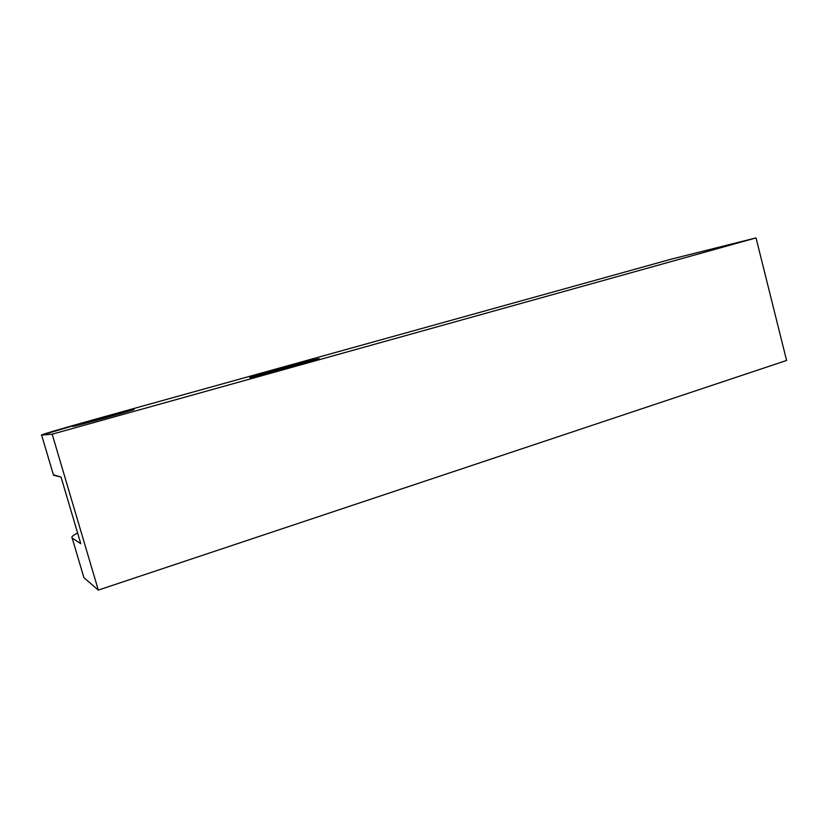 <?xml version="1.0" encoding="UTF-8"?>
<svg xmlns="http://www.w3.org/2000/svg" width="828" height="828" viewBox="0 0 828 828"><rect width="100%" height="100%" fill="white"/><g stroke="black" fill="none" stroke-linecap="round" stroke-linejoin="round"><path stroke-width="1.24" d="M77.604 532.963C72.812 535.468 71.001 537.155 72.16 538.024L80.782 543.696L72.16 538.024C71.001 537.155 72.812 535.468 77.604 532.963L74.551 534.702C72.057 536.285 71.26 537.393 72.16 538.024L83.907 577.634L98.315 590.095L786.6 360.47L756.026 237.905L671.322 259.143L95.696 419.113C64.884 427.662 38.347 435.466 41.628 435.104L52.174 434.182L756.026 237.905L786.6 360.47L756.026 237.905L52.174 434.182L41.628 435.104L53.53 475.22L61.044 477.073L80.782 543.696L72.16 538.024L83.907 577.634L98.315 590.095L52.174 434.182L98.315 590.095L786.6 360.47L98.315 590.095L52.174 434.182L756.026 237.905L671.322 259.143L756.026 237.905M72.874 426.41L133.577 409.674L72.874 426.41C67.699 427.217 129.064 410.16 133.536 409.539C141.816 407.883 75.948 426.223 72.874 426.41L133.536 409.539C128.019 410.46 68.859 426.906 72.874 426.41M317.559 358.917L294.768 365.872L251.215 377.382C239.137 379.99 306.06 361.381 317.559 358.917L251.733 376.916C249.725 377.578 249.549 377.734 251.215 377.382C257.891 376.098 309.465 362.012 317.61 359.248C319.784 358.534 319.763 358.431 317.559 358.917L317.652 359.238M52.174 434.182L41.628 435.104C38.347 435.466 64.884 427.662 95.696 419.113L671.322 259.143L95.696 419.113L41.628 435.104L53.53 475.22L61.044 477.073L80.782 543.696L61.044 477.073L53.385 474.754M72.16 538.024L83.535 576.371M83.907 577.634L98.315 590.095M251.215 377.382L286.933 368.046L317.559 358.917L282.731 368.046L251.215 377.382M41.628 435.104L53.53 475.22"/></g></svg>
